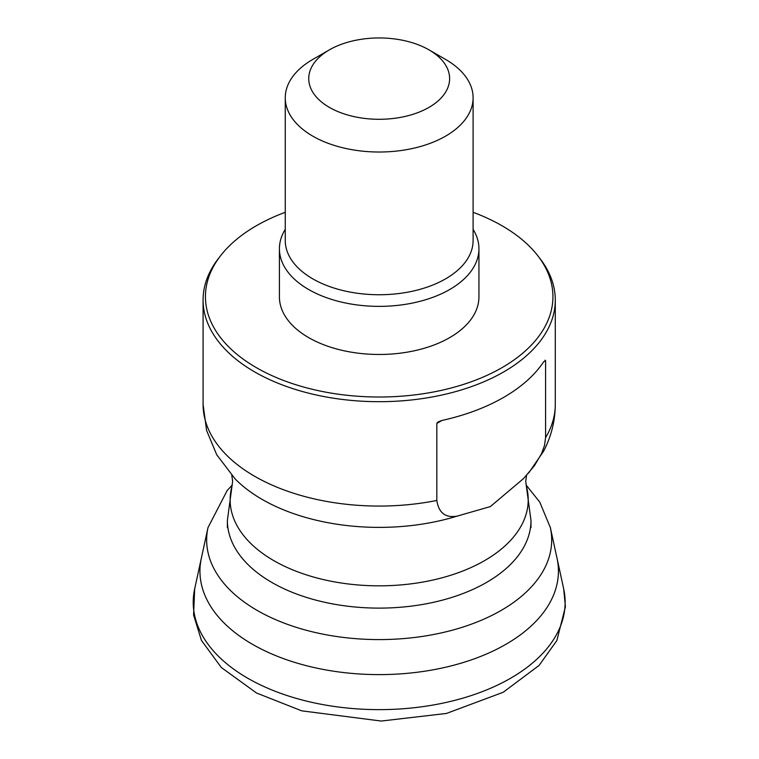 <?xml version="1.0" encoding="UTF-8"?>
<svg xmlns="http://www.w3.org/2000/svg" width="759" height="759" viewBox="0 0 759 759"><rect width="100%" height="100%" fill="white"/><g stroke="black" fill="none" stroke-linecap="round" stroke-linejoin="round"><path stroke-width="1.14" d="M285.261 212.302A173.754 100.321 0 0 0 256.314 225.765A173.754 100.321 0 0 0 220.565 255.745L218.421 258.515A176.107 101.678 0 0 0 203.08 300.023L203.08 404.386A176.107 101.678 0 0 0 436.814 500.466C438.74 512.932 445.542 518.15 457.222 516.101L490.361 506.585L523.644 478.483L534.374 465.789L541.452 453.816L544.478 445.59L545.588 437.658A176.107 101.678 0 0 0 555.284 404.386L555.284 300.023A176.107 101.678 0 0 0 539.943 258.515L537.799 255.745A173.754 100.321 0 0 0 473.104 212.302M203.08 300.023A176.107 101.678 0 0 0 379.177 401.691A176.107 101.678 0 0 0 555.284 300.023M436.814 500.466L436.814 423.38L438.313 421.786L442.042 420.439A176.107 101.678 0 0 0 543.691 361.749L545.588 360.648L545.057 360.164M543.691 361.749L545.588 360.648L545.588 437.658M220.565 255.745A173.754 100.321 0 0 0 379.177 397.014A173.754 100.321 0 0 0 537.799 255.745M285.261 229.36A99.761 57.599 0 0 0 279.416 248.772L279.416 296.883A99.761 57.599 0 0 0 379.177 354.472A99.761 57.599 0 0 0 478.938 296.883L478.938 248.772A99.761 57.599 0 0 0 473.104 229.36M312.765 59.449L329.368 49.866A70.445 40.673 0 0 0 329.368 107.38A70.445 40.673 0 0 0 428.987 107.38A70.445 40.673 0 0 0 428.996 49.866A70.445 40.673 0 0 0 329.368 49.866L312.765 59.449A93.926 54.231 180 0 0 285.261 97.788A93.926 54.231 180 0 0 379.177 152.018A93.926 54.231 180 0 0 473.104 97.788A93.926 54.231 180 0 0 445.599 59.449L428.996 49.866M285.261 97.788L285.261 240.518A93.926 54.231 0 0 0 379.177 294.739A93.926 54.231 0 0 0 473.104 240.518L473.104 97.788M279.416 248.772A99.761 57.599 0 0 0 379.177 306.37A99.761 57.599 0 0 0 478.938 248.772M201.344 558.235A179.238 103.48 180 0 0 379.177 674.609A179.238 103.48 180 0 0 557.021 558.235L563.69 588.889A185.955 107.361 180 0 1 379.177 709.637A185.955 107.361 180 0 1 194.674 588.889L208.004 527.581A172.511 99.6 180 0 0 379.177 639.59A172.511 99.6 180 0 0 550.351 527.581L539.772 502.116L526.082 485.001M530.987 527.628L530.987 520.475A151.809 87.646 180 0 1 437.279 601.441A151.809 87.646 180 0 1 271.836 582.447A151.809 87.646 180 0 1 227.377 520.475L231.969 486.339A149.039 86.052 0 0 0 379.177 585.834A149.039 86.052 0 0 0 526.385 486.339L525.731 481.121L526.575 475.362M457.222 516.101A165.547 95.577 180 0 1 235.167 478.948L216.723 454.745L206.6 430.476L203.08 404.386M442.042 420.439L436.814 423.446M563.69 588.889L565.417 606.735L556.85 640.558L539.061 665.444L503.189 692.274L446.444 713.441L381.255 721.05L301.74 710.841L256.551 693.024L221.296 667.484L201.42 640.378L193.583 615.008L194.674 588.889M232.282 485.001L227.178 490.532L208.004 527.581M557.021 558.235L550.351 527.581M231.969 486.339L232.633 481.121L231.789 475.371M555.284 404.386C555.171 421.027 551.233 436.691 543.482 451.387L528.653 473.028M227.377 527.628L227.377 520.475M530.987 520.475L526.385 486.339"/></g></svg>
